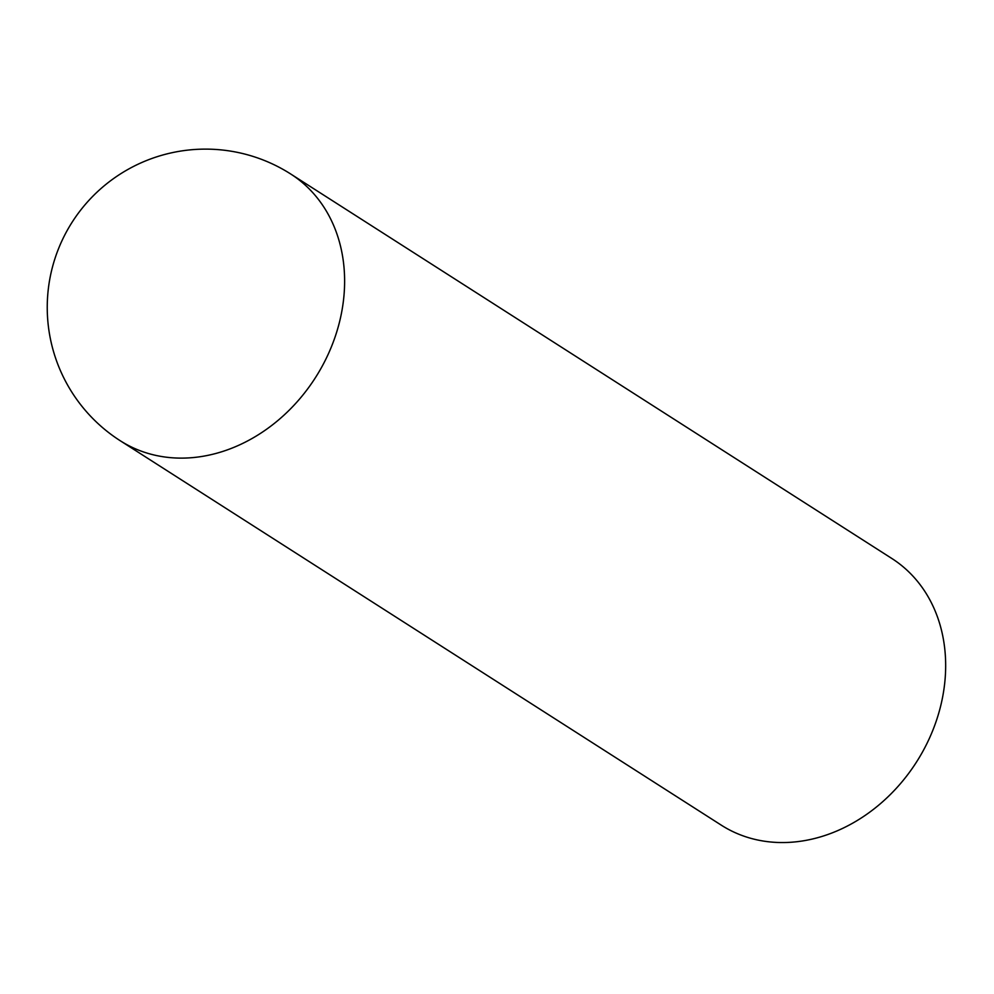 <?xml version="1.0" encoding="UTF-8"?>
<svg xmlns="http://www.w3.org/2000/svg" width="994" height="994" viewBox="0 0 994 994"><rect width="100%" height="100%" fill="white"/><g stroke="black" fill="none" stroke-linecap="round" stroke-linejoin="round"><path stroke-width="1.49" d="M120.237 440.74L721.284 825.157A158.282 130.438 -57.4 0 0 727.956 829.095A158.282 130.438 -57.4 0 0 918.941 758.124A158.282 130.438 -57.4 0 0 891.854 558.491L290.807 174.062A158.282 158.282 0 0 0 72.189 222.109A158.282 158.282 0 0 0 120.237 440.74A158.282 130.438 -57.4 0 0 126.909 444.666A158.282 130.438 -57.4 0 0 317.894 373.694A158.282 130.438 -57.4 0 0 290.807 174.062"/></g></svg>
